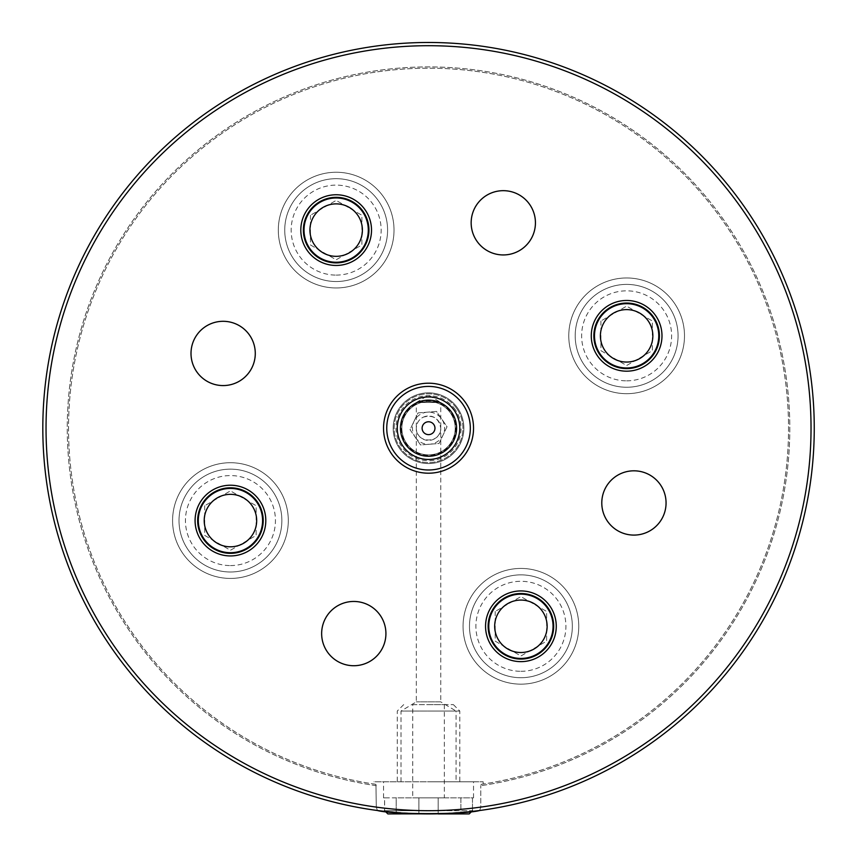 <?xml version="1.0" encoding="UTF-8"?>
<svg xmlns="http://www.w3.org/2000/svg" width="857" height="857" viewBox="0 0 857 857"><rect width="100%" height="100%" fill="white"/><g stroke="black" fill="none" stroke-linecap="round" stroke-linejoin="round"><path stroke-width="0.64" stroke-dasharray="4.29 3.21" d="M340.197 604.464A32.148 32.148 0 0 0 335.344 659.922A32.148 32.148 0 0 0 385.8 636.387A32.148 32.148 0 0 0 340.197 604.464M489.711 193.682A32.148 32.148 0 0 0 484.858 249.141A32.148 32.148 0 0 0 535.314 225.605A32.148 32.148 0 0 0 489.711 193.682M620.339 473.825A32.148 32.148 0 0 0 615.487 529.283A32.148 32.148 0 0 0 665.943 505.759A32.148 32.148 0 0 0 620.339 473.825M209.558 324.31A32.148 32.148 0 0 0 204.705 379.769A32.148 32.148 0 0 0 255.161 356.244A32.148 32.148 0 0 0 209.558 324.31M416.32 402.49L428.532 395.141L440.755 402.49L416.32 402.49L440.755 402.49L440.755 428.2C441.344 443.894 415.731 443.894 416.32 428.2L416.32 402.49M401.001 781.777L401.001 711.053L416.32 701.851L416.32 428.2C416.534 423.154 418.891 419.459 423.369 417.134C433.149 414.574 438.934 418.259 440.755 428.2L440.755 701.851L416.32 701.851L440.755 701.851L456.074 711.053L401.001 711.053L456.074 711.053L456.074 781.777L401.001 781.777L456.074 781.777M423.369 417.134A12.212 12.212 0 0 1 440.702 429.261A12.212 12.212 0 0 1 421.526 438.206A12.212 12.212 0 0 1 423.369 417.134M413.588 396.159A35.362 35.362 0 0 1 463.755 431.285A35.362 35.362 0 0 1 408.253 457.167A35.362 35.362 0 0 1 413.588 396.159A35.362 35.362 0 0 1 463.755 431.285A35.362 35.362 0 0 1 408.253 457.167A35.362 35.362 0 0 1 413.588 396.159M373.888 784.026L375.934 784.337L373.888 784.026L373.888 781.777L483.177 781.777L373.888 781.777M375.934 784.337L376.309 807.123L377.412 810.508L376.309 807.123L375.934 784.337A360.004 360.004 0 0 1 125.936 233.179A360.004 360.004 0 0 1 731.139 233.179A360.004 360.004 0 0 1 481.141 784.337C483.862 783.93 483.862 783.93 481.141 784.337C483.862 783.93 483.862 783.93 481.141 784.337L480.766 785.687L481.141 784.337A360.004 360.004 0 0 0 731.139 233.179A360.004 360.004 0 0 0 125.936 233.179A360.004 360.004 0 0 0 375.934 784.337M479.663 810.508L480.766 807.123L480.766 785.687L480.766 807.123L479.663 810.508A385.714 385.714 0 0 0 798.735 319.886A385.714 385.714 0 0 0 265.52 78.619A385.714 385.714 0 0 1 778.113 265.188A385.714 385.714 0 0 1 591.544 777.781A385.714 385.714 0 0 1 78.962 591.212A385.714 385.714 0 0 1 265.52 78.619A385.714 385.714 0 0 1 798.735 319.886A385.714 385.714 0 0 1 479.663 810.508M472.411 811.408L438.184 813.796L438.184 797.846L438.184 810.701L438.184 797.846L460.884 797.846L460.884 813.914L469.197 813.914L460.884 813.914L460.884 797.846L472.486 797.846L472.486 810.701L472.486 797.846L396.191 797.846L396.191 813.914L396.191 797.846L384.579 797.846L384.664 811.408L418.891 813.796L418.891 797.846L418.891 813.914L387.878 813.914L396.191 813.914L387.878 813.914L384.579 810.701L384.579 797.846L418.891 797.846L418.891 813.914L418.891 797.846L438.184 797.846L438.184 813.914L438.184 810.701L438.184 813.914L469.197 813.914L472.486 810.701L438.184 810.701L472.486 810.701L472.411 811.408M311.712 177.667A57.858 57.858 0 0 1 393.802 235.15A57.858 57.858 0 0 1 302.982 277.497A57.858 57.858 0 0 1 311.712 177.667A57.858 57.858 0 0 0 302.982 277.497A57.858 57.858 0 0 0 393.802 235.15A57.858 57.858 0 0 0 311.712 177.667M321.225 198.063A35.362 35.362 0 0 1 371.381 233.19A35.362 35.362 0 0 1 315.879 259.071A35.362 35.362 0 0 1 321.225 198.063M496.46 573.858A57.858 57.858 0 0 1 578.55 631.341A57.858 57.858 0 0 1 487.719 673.688A57.858 57.858 0 0 1 496.46 573.858A57.858 57.858 0 0 0 487.719 673.688A57.858 57.858 0 0 0 578.55 631.341A57.858 57.858 0 0 0 496.46 573.858M505.962 594.244A35.362 35.362 0 0 1 556.129 629.37A35.362 35.362 0 0 1 500.627 655.251A35.362 35.362 0 0 1 505.962 594.244M205.991 468.136A57.858 57.858 0 0 1 288.081 525.62A57.858 57.858 0 0 1 197.26 567.966A57.858 57.858 0 0 1 205.991 468.136A57.858 57.858 0 0 0 197.26 567.966A57.858 57.858 0 0 0 288.081 525.62A57.858 57.858 0 0 0 205.991 468.136M215.503 488.533A35.362 35.362 0 0 1 265.67 523.659A35.362 35.362 0 0 1 210.158 549.541A35.362 35.362 0 0 1 215.503 488.533M602.182 283.388A57.858 57.858 0 0 1 684.272 340.872A57.858 57.858 0 0 1 593.44 383.218A57.858 57.858 0 0 1 602.182 283.388A57.858 57.858 0 0 0 593.44 383.218A57.858 57.858 0 0 0 684.272 340.872A57.858 57.858 0 0 0 602.182 283.388M611.684 303.785A35.362 35.362 0 0 1 661.85 338.911A35.362 35.362 0 0 1 606.349 364.793A35.362 35.362 0 0 1 611.684 303.785M377.412 810.508A385.714 385.714 0 0 1 265.52 78.619M465.608 402.694A45.003 45.003 0 0 1 432.078 473.064A45.003 45.003 0 0 1 387.91 408.843A45.003 45.003 0 0 1 465.608 402.694M450.514 413.085A26.674 26.674 0 0 0 404.45 416.727A26.674 26.674 0 0 0 430.643 454.799A26.674 26.674 0 0 0 450.514 413.085A26.674 26.674 0 0 0 413.417 406.218A26.674 26.674 0 0 0 406.55 443.315A26.674 26.674 0 0 0 443.658 450.182A26.674 26.674 0 0 0 450.514 413.085M462.962 404.515A41.789 41.789 0 0 0 390.813 410.224A41.789 41.789 0 0 0 431.832 469.861A41.789 41.789 0 0 0 462.962 404.515M456.877 408.714A34.398 34.398 0 0 0 397.487 413.406A34.398 34.398 0 0 0 431.242 462.491A34.398 34.398 0 0 0 456.877 408.714A34.398 34.398 0 0 0 397.487 413.406A34.398 34.398 0 0 0 431.242 462.491A34.398 34.398 0 0 0 456.877 408.714M415.291 437.306A16.069 16.069 0 0 0 443.048 435.11A16.069 16.069 0 0 0 427.268 412.174A16.069 16.069 0 0 0 415.291 437.306L420.551 444.954L439.052 443.487L447.033 426.732L436.524 411.446L418.023 412.913L410.032 429.668L415.291 437.306M423.24 431.842A6.428 6.428 0 0 1 424.89 422.908A6.428 6.428 0 0 1 433.835 424.558A6.428 6.428 0 0 1 432.174 433.492A6.428 6.428 0 0 1 423.24 431.842M410.032 429.668L420.551 444.954L439.052 443.487L447.033 426.732L436.524 411.446L418.023 412.913L410.032 429.668M455.346 409.764A32.534 32.534 0 0 0 399.158 414.199A32.534 32.534 0 0 0 431.103 460.637A32.534 32.534 0 0 0 455.346 409.764M454.296 410.482A31.27 31.27 0 0 0 400.305 414.745A31.27 31.27 0 0 0 430.996 459.373A31.27 31.27 0 0 0 454.296 410.482M412.731 704.625L444.344 704.625L412.731 704.625L412.731 797.846L444.344 797.846L412.731 797.846M418.891 813.914L396.191 813.914L418.891 813.914M384.579 797.846L383.54 797.846L384.579 797.846M472.486 797.846L473.535 797.846L472.486 797.846M428.532 781.777L473.535 781.777L428.532 781.777M428.532 711.053L459.802 711.053L428.532 711.053M428.532 704.625L453.374 704.625L428.532 704.625M262.585 520.574A32.148 32.148 0 0 1 230.447 552.711A32.148 32.148 0 0 1 198.299 520.574A32.148 32.148 0 0 1 230.447 488.426A32.148 32.148 0 0 1 262.585 520.574M281.867 520.574A51.431 51.431 0 0 0 204.727 476.031A51.431 51.431 0 0 0 204.727 565.106A51.431 51.431 0 0 0 281.867 520.574A51.431 51.431 0 0 1 230.447 572.005A51.431 51.431 0 0 1 179.017 520.574A51.431 51.431 0 0 1 230.447 469.143A51.431 51.431 0 0 1 281.867 520.574M204.727 505.726L204.727 535.421L230.447 550.269L256.157 535.421L256.157 505.726L230.447 490.879L204.727 505.726L230.447 490.879L256.157 505.726L256.157 535.421L230.447 550.269L204.727 535.421L204.727 505.726M368.306 230.105A32.148 32.148 0 0 1 336.158 262.253A32.148 32.148 0 0 1 304.021 230.105A32.148 32.148 0 0 1 336.158 197.967A32.148 32.148 0 0 1 368.306 230.105M387.589 230.105A51.431 51.431 0 0 0 310.448 185.573A51.431 51.431 0 0 0 310.448 274.647A51.431 51.431 0 0 0 387.589 230.105A51.431 51.431 0 0 1 336.158 281.535A51.431 51.431 0 0 1 284.738 230.105A51.431 51.431 0 0 1 336.158 178.674A51.431 51.431 0 0 1 387.589 230.105M310.448 215.257L310.448 244.952L336.158 259.8L361.879 244.952L361.879 215.257L336.158 200.409L310.448 215.257L336.158 200.409L361.879 215.257L361.879 244.952L336.158 259.8L310.448 244.952L310.448 215.257M658.776 335.826A32.148 32.148 0 0 1 626.628 367.974A32.148 32.148 0 0 1 594.49 335.826A32.148 32.148 0 0 1 626.628 303.689A32.148 32.148 0 0 1 658.776 335.826M678.058 335.826A51.431 51.431 0 0 0 600.918 291.284A51.431 51.431 0 0 0 600.918 380.369A51.431 51.431 0 0 0 678.058 335.826A51.431 51.431 0 0 1 626.628 387.257A51.431 51.431 0 0 1 575.197 335.826A51.431 51.431 0 0 1 626.628 284.395A51.431 51.431 0 0 1 678.058 335.826M600.918 320.979L600.918 350.674L626.628 365.521L652.348 350.674L652.348 320.979L626.628 306.131L600.918 320.979L626.628 306.131L652.348 320.979L652.348 350.674L626.628 365.521L600.918 350.674L600.918 320.979M553.054 626.296A32.148 32.148 0 0 1 520.906 658.433A32.148 32.148 0 0 1 488.769 626.296A32.148 32.148 0 0 1 520.906 594.147A32.148 32.148 0 0 1 553.054 626.296M572.337 626.296A51.431 51.431 0 0 0 495.196 581.753A51.431 51.431 0 0 0 495.196 670.827A51.431 51.431 0 0 0 572.337 626.296A51.431 51.431 0 0 1 520.906 677.726A51.431 51.431 0 0 1 469.475 626.296A51.431 51.431 0 0 1 520.906 574.865A51.431 51.431 0 0 1 572.337 626.296M495.196 611.448L495.196 641.143L520.906 655.991L546.627 641.143L546.627 611.448L520.906 596.601L495.196 611.448L520.906 596.601L546.627 611.448L546.627 641.143L520.906 655.991L495.196 641.143L495.196 611.448M376.309 807.123A382.501 382.501 0 0 1 106.354 222.027A382.501 382.501 0 0 1 750.721 222.027A382.501 382.501 0 0 1 480.766 807.123A382.501 382.501 0 0 0 750.721 222.027A382.501 382.501 0 0 0 106.354 222.027A382.501 382.501 0 0 0 376.309 807.123M376.309 785.687A361.29 361.29 0 0 1 124.747 232.643A361.29 361.29 0 0 1 732.317 232.643A361.29 361.29 0 0 1 480.766 785.687A361.29 361.29 0 0 0 732.317 232.643A361.29 361.29 0 0 0 124.747 232.643A361.29 361.29 0 0 0 376.309 785.687M81.876 589.852A382.501 382.501 0 0 1 461.869 47.156A382.501 382.501 0 0 1 741.862 647.592A382.501 382.501 0 0 1 81.876 589.852M444.022 450.707A27.317 27.317 0 0 0 451.05 412.72A27.317 27.317 0 0 0 413.053 405.693A27.317 27.317 0 0 0 406.025 443.68A27.317 27.317 0 0 0 444.022 450.707M384.579 810.701L418.891 810.701L384.579 810.701M230.447 565.577A45.003 45.003 0 0 0 269.409 498.067A45.003 45.003 0 0 0 191.475 498.067A45.003 45.003 0 0 0 230.447 565.577M336.158 275.108A45.003 45.003 0 0 0 375.13 207.608A45.003 45.003 0 0 0 297.197 207.608A45.003 45.003 0 0 0 336.158 275.108M626.628 380.829A45.003 45.003 0 0 0 665.6 313.33A45.003 45.003 0 0 0 587.656 313.33A45.003 45.003 0 0 0 626.628 380.829M520.906 671.299A45.003 45.003 0 0 0 559.878 603.789A45.003 45.003 0 0 0 481.934 603.789A45.003 45.003 0 0 0 520.906 671.299M483.177 784.026L483.177 781.777M444.344 704.625L444.344 797.846M473.535 797.846L473.535 781.777M383.54 797.846L383.54 781.777M403.701 704.625L397.262 711.053L397.262 781.777M453.374 704.625L459.802 711.053L459.802 781.777"/><path stroke-width="1.29" d="M340.197 604.464A32.148 32.148 0 0 1 385.8 636.387A32.148 32.148 0 0 1 335.344 659.922A32.148 32.148 0 0 1 340.197 604.464M489.711 193.682A32.148 32.148 0 0 1 535.314 225.605A32.148 32.148 0 0 1 484.858 249.141A32.148 32.148 0 0 1 489.711 193.682M620.339 473.825A32.148 32.148 0 0 1 665.943 505.759A32.148 32.148 0 0 1 615.487 529.283A32.148 32.148 0 0 1 620.339 473.825M209.558 324.31A32.148 32.148 0 0 1 255.161 356.244A32.148 32.148 0 0 1 204.705 379.769A32.148 32.148 0 0 1 209.558 324.31M384.664 811.408L377.412 810.508C392.035 814.643 465.04 814.643 479.663 810.508L472.411 811.408M438.184 813.796L387.878 813.914L384.579 810.701M377.412 810.508A385.714 385.714 0 0 1 265.52 78.619A385.714 385.714 0 0 1 778.113 265.188A385.714 385.714 0 0 1 591.544 777.781A385.714 385.714 0 0 1 78.962 591.212A385.714 385.714 0 0 1 265.52 78.619M321.225 198.063A35.362 35.362 0 0 1 371.381 233.19A35.362 35.362 0 0 1 315.879 259.071A35.362 35.362 0 0 1 321.225 198.063M505.962 594.244A35.362 35.362 0 0 1 556.129 629.37A35.362 35.362 0 0 1 500.627 655.251A35.362 35.362 0 0 1 505.962 594.244M215.503 488.533A35.362 35.362 0 0 1 265.67 523.659A35.362 35.362 0 0 1 210.158 549.541A35.362 35.362 0 0 1 215.503 488.533M611.684 303.785A35.362 35.362 0 0 1 661.85 338.911A35.362 35.362 0 0 1 606.349 364.793A35.362 35.362 0 0 1 611.684 303.785M462.962 404.515A41.789 41.789 0 0 1 431.832 469.861A41.789 41.789 0 0 1 390.813 410.224A41.789 41.789 0 0 1 462.962 404.515M465.608 402.694A45.003 45.003 0 0 0 387.91 408.843A45.003 45.003 0 0 0 432.078 473.064A45.003 45.003 0 0 0 465.608 402.694M433.835 424.558A6.428 6.428 0 0 1 429.046 434.606A6.428 6.428 0 0 1 422.737 425.436A6.428 6.428 0 0 1 433.835 424.558M454.296 410.482A31.27 31.27 0 0 0 400.305 414.745A31.27 31.27 0 0 0 430.996 459.373A31.27 31.27 0 0 0 454.296 410.482M451.65 412.303A28.056 28.056 0 0 0 403.208 416.127A28.056 28.056 0 0 0 430.75 456.17A28.056 28.056 0 0 0 451.65 412.303M438.184 813.914L469.197 813.914L472.486 810.701M198.299 520.574A32.148 32.148 0 0 0 230.447 552.711A32.148 32.148 0 0 0 262.585 520.574A32.148 32.148 0 0 0 230.447 488.426A32.148 32.148 0 0 0 198.299 520.574M204.212 520.574A26.224 26.224 0 0 1 243.559 497.863A26.224 26.224 0 0 1 243.559 543.284A26.224 26.224 0 0 1 204.212 520.574M304.021 230.105A32.148 32.148 0 0 0 336.158 262.253A32.148 32.148 0 0 0 368.306 230.105A32.148 32.148 0 0 0 336.158 197.967A32.148 32.148 0 0 0 304.021 230.105M309.934 230.105A26.224 26.224 0 0 1 349.281 207.394A26.224 26.224 0 0 1 349.281 252.815A26.224 26.224 0 0 1 309.934 230.105M594.49 335.826A32.148 32.148 0 0 0 626.628 367.974A32.148 32.148 0 0 0 658.776 335.826A32.148 32.148 0 0 0 626.628 303.689A32.148 32.148 0 0 0 594.49 335.826M600.403 335.826A26.224 26.224 0 0 1 639.74 313.116A26.224 26.224 0 0 1 639.74 358.537A26.224 26.224 0 0 1 600.403 335.826M488.769 626.296A32.148 32.148 0 0 0 520.906 658.433A32.148 32.148 0 0 0 553.054 626.296A32.148 32.148 0 0 0 520.906 594.147A32.148 32.148 0 0 0 488.769 626.296M494.682 626.296A26.224 26.224 0 0 1 534.018 603.585A26.224 26.224 0 0 1 534.018 649.006A26.224 26.224 0 0 1 494.682 626.296M81.876 589.852A382.501 382.501 0 0 1 461.869 47.156A382.501 382.501 0 0 1 741.862 647.592A382.501 382.501 0 0 1 81.876 589.852M230.447 553.354A32.791 32.791 0 0 0 258.835 504.184A32.791 32.791 0 0 0 202.048 504.184A32.791 32.791 0 0 0 230.447 553.354M336.158 262.895A32.791 32.791 0 0 0 364.557 213.714A32.791 32.791 0 0 0 307.77 213.714A32.791 32.791 0 0 0 336.158 262.895M626.628 368.617A32.791 32.791 0 0 0 655.027 319.436A32.791 32.791 0 0 0 598.24 319.436A32.791 32.791 0 0 0 626.628 368.617M520.906 659.076A32.791 32.791 0 0 0 549.305 609.905A32.791 32.791 0 0 0 492.518 609.905A32.791 32.791 0 0 0 520.906 659.076"/></g></svg>
